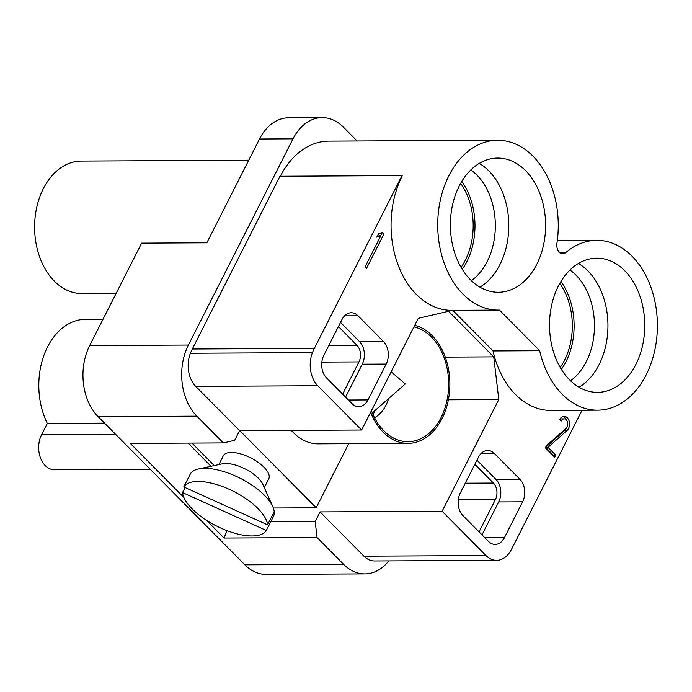 <?xml version="1.0" encoding="UTF-8"?>
<svg xmlns="http://www.w3.org/2000/svg" width="692" height="692" viewBox="0 0 692 692"><rect width="100%" height="100%" fill="white"/><g stroke="black" fill="none" stroke-linecap="round" stroke-linejoin="round"><path stroke-width="1.04" d="M561.186 421.013L559.707 419.534A7.647 5.424 -90.3 0 1 564.092 416.342A7.647 5.424 -90.3 0 1 569.334 421.861A7.647 5.424 -90.3 0 1 567.033 430.459L548.003 447.343L555.737 455.154L554.69 457.222L545.365 447.811L546.412 445.734L566.065 428.305A5.095 3.616 89.7 0 0 567.596 422.57A5.095 3.616 89.7 0 0 564.101 418.894A5.095 3.616 89.7 0 0 561.186 421.013M564.101 418.894L561.705 418.902A5.095 3.616 89.7 0 0 559.837 419.655M566.367 428.002A7.647 5.424 -90.3 0 1 564.637 430.476L545.607 447.352L553.349 455.163L555.737 455.154M553.349 455.163L553.107 455.63M545.607 447.352L548.003 447.343M562.89 416.541A7.647 5.424 -90.3 0 1 566.324 419.957M380.868 235.678L376.785 237.148L378.42 233.931L382.503 232.46L383.974 233.948L366.483 268.427L365.013 266.948L380.868 235.678L377.313 236.11M383.974 233.948L381.586 233.957L380.712 235.678M380.73 233.1L381.586 233.957M150.207 469.254L54.434 469.747A22.083 15.674 -90.3 0 1 40.421 457.775A22.083 15.674 -90.3 0 1 41.563 434.784L47.324 423.426L104.535 423.132M103.021 319.263L85.479 319.349A66.242 47.013 89.7 0 0 47.54 346.943A66.242 47.013 89.7 0 0 47.324 423.426M386.188 364.07L367.988 399.933A16.132 11.453 -90.3 0 1 358.75 406.654A16.132 11.453 -90.3 0 1 352.02 403.618L326.494 377.858A16.132 11.453 -90.3 0 1 323.821 355.342L342.012 319.47A16.132 11.453 -90.3 0 1 351.259 312.749A16.132 11.453 -90.3 0 1 357.989 315.786L383.506 341.545A16.132 11.453 -90.3 0 1 386.188 364.07L362.253 364.191L345.559 397.104M340.516 322.429L359.58 341.675A16.132 11.453 -90.3 0 1 362.253 364.191M342.618 394.129L358.958 361.907A11.885 8.442 89.7 0 0 356.986 345.317L338.414 326.563M481.995 534.847L498.69 501.934A16.132 11.453 89.7 0 0 496.008 479.418L476.952 460.171M494.425 453.528L519.943 479.288A16.132 11.453 -90.3 0 1 522.616 501.812L504.425 537.675A16.132 11.453 -90.3 0 1 495.178 544.396A16.132 11.453 -90.3 0 1 488.448 541.36L462.931 515.601A16.132 11.453 -90.3 0 1 460.258 493.085L478.449 457.213A16.132 11.453 -90.3 0 1 487.687 450.492A16.132 11.453 -90.3 0 1 494.425 453.528L480.992 453.597M474.85 464.306L493.422 483.059A11.885 8.442 -90.3 0 1 495.394 499.65L479.046 531.871M183.873 497.47L130.312 443.399L223.343 442.923L196.839 416.16A50.957 36.166 -90.3 0 1 188.388 345.057L293.01 138.833A50.957 36.166 -90.3 0 1 322.195 117.614L288.694 117.778A50.957 36.166 89.7 0 0 259.509 139.005L206.847 242.805L141.635 243.143L89.675 345.559A50.957 36.166 89.7 0 0 98.126 416.671L244.864 564.819A50.957 36.166 89.7 0 0 266.126 574.386L364.831 573.884A50.957 36.166 -90.3 0 1 343.578 564.309L317.074 537.554L224.052 538.03L206.415 520.228M116.152 293.382L81.95 293.555A66.242 47.013 -90.3 0 1 34.6 227.556A66.242 47.013 -90.3 0 1 81.275 161.08L248.748 160.215M388.8 560.892A50.957 36.166 -90.3 0 1 364.831 573.884M322.195 117.614A50.957 36.166 -90.3 0 1 343.448 127.181L357.115 140.978M448.381 399.803L498.802 399.543L442.119 511.276L485.974 555.546A25.474 18.078 89.7 0 0 496.596 560.338A25.474 18.078 89.7 0 0 509.9 551.974A44.158 31.339 89.7 0 0 512.141 548.073L582.05 410.269M496.596 560.338L374.554 560.961A25.474 18.078 -90.3 0 1 363.931 556.178L320.076 511.898L315.18 521.56L270.745 521.785M442.119 511.276L320.076 511.898M391.162 371.82L405.287 383.956L372.521 412.683A33.545 23.805 -90.3 0 1 372.287 412.882M373.057 414.672A52.653 37.368 89.7 0 0 374.9 410.598M374.528 417.734A36.036 25.578 89.7 0 0 378.611 414.88A36.036 25.578 89.7 0 0 385.989 405.183A36.036 25.578 89.7 0 0 388.653 398.54M413.946 326.901A57.747 40.984 -90.3 0 1 441.046 417.631A57.747 40.984 -90.3 0 1 393.099 437.837A57.747 40.984 -90.3 0 1 371.431 410.711M370.652 412.242A59.443 42.195 89.7 0 0 407.986 443.382A59.443 42.195 89.7 0 0 442.032 418.625A59.443 42.195 89.7 0 0 414.724 325.37M291.315 430.381A59.443 42.195 89.7 0 0 318.242 443.849L407.986 443.382M266.342 530.47L182.532 492.574A46.71 19.298 -153.1 0 0 220.869 528.091A46.71 19.298 -153.1 0 0 266.342 530.47L272.985 517.365L271.653 516.76M182.532 492.574L185.093 487.54M183.752 486.934L267.553 524.821A46.71 19.298 -153.1 0 0 229.225 489.313A46.71 19.298 -153.1 0 0 183.752 486.934L190.395 473.83A46.71 19.298 -153.1 0 1 198.535 468.96A46.71 19.298 -153.1 0 1 240.427 478.388A46.71 19.298 -153.1 0 1 272.778 506.622A46.71 19.298 -153.1 0 1 274.205 511.725A46.71 19.298 26.9 0 1 274.049 514.744A46.71 19.298 26.9 0 1 272.985 517.365M267.553 524.821L274.205 511.725M272.778 506.622L262.848 484.365A25.474 10.527 -153.1 0 0 245.202 468.968A25.474 10.527 -153.1 0 0 222.357 463.822L198.535 468.96M218.862 464.574L223.317 455.794A25.474 10.527 26.9 0 1 250.798 457.931A25.474 10.527 26.9 0 1 268.755 478.847L264.301 487.626M214.243 465.569L191.969 443.079M273.34 508.014L316.192 507.79L348.716 443.693M239.778 430.64L316.192 507.79M188.042 443.105L210.991 466.27M226.907 530.608L224.052 538.03M223.343 442.923L234.692 440.302L239.588 430.64L195.732 386.37A25.474 18.078 -90.3 0 1 190.412 353.257A44.158 31.339 -90.3 0 1 192.315 349.019L279.966 176.252L402.009 175.621L314.358 348.387A44.158 31.339 89.7 0 0 312.455 352.635A25.474 18.078 89.7 0 0 317.775 385.738L361.631 430.017L418.314 318.285L448.58 311.296L493.733 356.873L498.802 399.543M461.071 267.354A59.443 42.195 89.7 0 0 465.344 260.209A59.443 42.195 89.7 0 0 460.638 183.38M462.247 269.309A61.995 44.003 89.7 0 0 461.798 181.416M471.399 280.692A61.995 44.003 89.7 0 0 476.874 175.067L476.874 175.067A61.995 44.003 89.7 0 0 470.828 169.947M479.911 287.145A67.089 47.618 89.7 0 0 508.533 232.815A67.089 47.618 89.7 0 0 488.837 170.881A67.089 47.618 89.7 0 0 479.279 163.399M525.635 170.69A67.089 47.618 -90.3 0 1 543.393 245.625A67.089 47.618 -90.3 0 1 498.335 292.266A67.089 47.618 -90.3 0 1 450.38 225.419A67.089 47.618 -90.3 0 1 497.652 158.087A67.089 47.618 -90.3 0 1 525.635 170.69M560.209 367.443A59.443 42.195 89.7 0 0 564.482 360.29A59.443 42.195 89.7 0 0 559.776 283.469M561.376 369.398A61.995 44.003 89.7 0 0 560.927 281.497M570.528 380.773A61.995 44.003 89.7 0 0 576.012 275.156L576.012 275.156A61.995 44.003 89.7 0 0 569.966 270.027M579.048 387.235A67.089 47.618 89.7 0 0 607.671 332.904A67.089 47.618 89.7 0 0 587.966 270.97A67.089 47.618 89.7 0 0 578.408 263.479M624.772 270.78A67.089 47.618 89.7 0 0 596.781 258.177A67.089 47.618 89.7 0 0 549.517 325.508A67.089 47.618 89.7 0 0 597.473 392.355A67.089 47.618 89.7 0 0 642.531 345.706A67.089 47.618 89.7 0 0 624.772 270.78M565.926 252.45A8.494 6.029 -90.3 0 1 562.856 253.661A8.494 6.029 -90.3 0 1 556.913 243.35A84.926 60.273 89.7 0 0 532.987 156.21A84.926 60.273 89.7 0 0 497.557 140.26A84.926 60.273 89.7 0 0 437.725 225.488A84.926 60.273 89.7 0 0 498.43 310.103A84.926 60.273 89.7 0 0 499.451 310.085L539.691 350.714A84.926 60.273 89.7 0 0 597.568 410.183A84.926 60.273 89.7 0 0 654.597 351.147A84.926 60.273 89.7 0 0 632.116 256.291A84.926 60.273 89.7 0 0 596.694 240.34A84.926 60.273 89.7 0 0 565.926 252.45L559.767 252.476M497.557 140.26L328.856 141.125A84.926 60.273 89.7 0 0 280.338 176.244M498.43 310.103L451.764 310.336A84.926 60.273 -90.3 0 1 397.848 264.309A84.926 60.273 -90.3 0 1 402.251 175.872L402.009 175.621M239.588 430.64L361.631 430.017M493.733 356.873L445.267 357.124M315.18 521.56L317.074 537.554M539.691 350.714L493.024 350.948L452.793 310.336M597.568 410.183L550.901 410.425A84.926 60.273 -90.3 0 1 493.024 350.948M564.637 430.476L567.033 430.459M115.694 434.403L41.563 434.784M348.465 400.028L367.988 399.933M344.555 315.855L357.989 315.786M383.506 341.545L359.58 341.675M356.986 345.317L328.83 345.455M321.841 362.098L358.958 361.907M496.008 479.418L519.943 479.288M498.69 501.934L522.616 501.812M484.893 537.771L504.425 537.675M458.277 499.84L495.394 499.65M465.266 483.198L493.422 483.059M343.578 564.309L244.864 564.819M293.01 138.833L259.509 139.005M188.388 345.057L89.675 345.559M98.126 416.671L196.839 416.16M485.974 555.546L363.931 556.178M314.358 348.387L192.315 349.019M312.455 352.635L190.412 353.257M195.732 386.37L317.775 385.738M557.311 240.548L596.694 240.34"/></g></svg>
